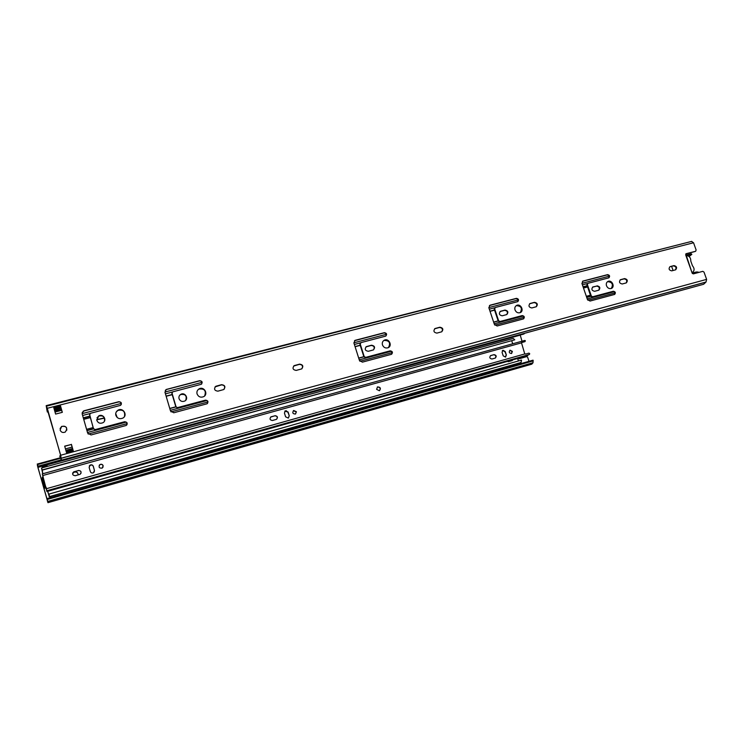 <?xml version="1.0" encoding="UTF-8"?>
<svg xmlns="http://www.w3.org/2000/svg" width="744" height="744" viewBox="0 0 744 744"><rect width="100%" height="100%" fill="white"/><g stroke="black" fill="none" stroke-linecap="round" stroke-linejoin="round"><path stroke-width="1.12" d="M686.452 255.88L685.68 254.894L686.07 253.704L695.333 251.36M60.71 455.672L59.762 456.072L61.426 460.155L60.683 455.235L706.614 279.381L704.019 272.118L702.81 271.337L693.371 273.876L692.143 273.094L686.414 255.778M59.808 455.914L61.11 458.992L60.636 455.393L47.067 407.507M695.045 251.509L685.791 253.918M614.451 294.503C615.26 292.792 614.721 291.797 612.833 291.518L592.103 297.061L590.801 296.252L586.895 284.878L587.462 283.585M608.731 277.875L587.844 283.343L587.397 284.599L591.322 295.982L592.615 296.782L613.363 291.248C615.465 291.732 615.902 292.792 614.656 294.429L590.011 301.06L587.407 299.441L581.966 283.603L582.85 281.102L607.606 274.638C609.699 275.122 610.136 276.173 608.918 277.81L608.731 277.875C609.494 276.173 608.945 275.196 607.085 274.936L582.478 281.334M626.188 282.934C627.35 280.655 626.643 279.298 624.067 278.879L620.087 279.93M598.725 290.216C599.915 287.9 599.208 286.533 596.586 286.115L592.475 287.203M611.308 288.458C613.475 284.357 612.228 282.088 607.56 281.66M670.214 266.584L673.971 265.599C676.705 266.259 677.282 267.663 675.692 269.793L671.73 270.863C668.986 270.212 668.41 268.807 669.991 266.659L673.404 265.887C675.887 266.315 676.584 267.635 675.487 269.867M517.684 301.664C518.512 299.888 517.945 298.874 515.983 298.623L489.45 305.542M523.432 318.925C524.315 317.139 523.757 316.107 521.758 315.847L499.531 321.78L498.164 320.952L494.23 309.141L494.974 307.681M520.261 312.62C522.548 308.221 521.209 305.905 516.234 305.663L516.169 305.7M506.766 314.572C508.05 312.154 507.315 310.741 504.544 310.35L500.005 311.569M536.192 306.779C537.456 304.389 536.722 302.994 534.006 302.594L529.607 303.766M385.838 336.083C386.713 334.196 386.108 333.154 384.006 332.94L354.497 340.715M391.577 354.284L362.384 362.142L359.436 360.422L353.939 343.086L355 340.361L384.36 332.68C386.731 333.117 387.206 334.261 385.792 336.102L360.97 342.621L360.236 344.063L364.188 356.516L365.657 357.38L390.182 350.833C392.572 351.289 393.037 352.433 391.577 354.284C392.553 352.377 391.967 351.317 389.819 351.075L365.323 357.622L363.853 356.757L359.901 344.314L360.459 342.928M373.562 349.829C374.892 347.253 374.083 345.793 371.154 345.467L365.871 346.946M441.741 331.796L436.914 333.107C433.771 332.503 433.138 330.978 435.017 328.532L439.862 327.221C443.006 327.844 443.629 329.369 441.741 331.796C443.089 329.285 442.327 327.853 439.462 327.481L434.58 328.811M388.48 347.541C390.814 342.77 389.307 340.408 383.96 340.436L383.625 340.622M301.924 368.745C303.199 366.094 302.343 364.634 299.358 364.374L293.601 366.057M224.195 389.196C225.302 386.489 224.363 385.057 221.377 384.899L215.016 386.908M207.446 403.508C208.236 401.5 207.52 400.439 205.316 400.346L177.463 407.786L175.844 406.884L171.892 393.539L172.171 392.339M201.698 383.969C202.368 381.998 201.633 380.974 199.504 380.909L166.637 389.456L165.27 390.349M204.665 395.892C206.386 390.665 204.47 388.405 198.918 389.103L197.802 389.977M185.74 400.253C187.051 395.771 185.349 393.874 180.634 394.553L179.592 395.408M121.198 404.69C121.542 402.792 120.714 401.872 118.715 401.918L84.044 410.939L82.193 412.539M126.936 424.833C127.41 422.871 126.61 421.894 124.518 421.922L95.13 429.772L93.446 428.851L89.587 414.203M104.458 421.123C104.923 416.761 102.951 415.115 98.543 416.184L96.971 417.905M124.471 416.519C125.336 411.339 123.123 409.312 117.831 410.446L116.129 412.176M62.236 412.362L60.469 406.15L53.828 407.852M73.145 450.799L71.35 444.494L64.709 446.288M66.83 430.172C66.746 426.74 64.998 425.549 61.566 426.582L60.078 428.525M691.557 241.447L693.548 242.767L696.124 249.984L695.631 251.212M60.683 455.235L46.184 405.638L690.916 241.577M706.614 279.381L706.028 282.013L703.629 284.273L61.426 460.155M60.125 430.088L61.613 426.396C66.672 425.949 67.909 427.819 65.342 432.013C62.924 433.027 61.185 432.376 60.125 430.088M71.415 444.326L73.247 450.771L66.504 452.603L64.672 446.14L71.35 444.494M60.515 405.936L62.329 412.334L55.595 414.083L53.782 407.666L60.469 406.15M115.859 415.366C115.376 413.199 116.064 411.497 117.933 410.242C123.03 407.014 128.182 415.319 122.816 418.109C119.598 419.374 117.273 418.454 115.859 415.366M96.841 420.388L98.627 415.98C103.025 413.143 107.545 420.267 102.905 422.732C100.096 423.857 98.078 423.076 96.841 420.388M84.109 410.735L118.826 401.704C121.505 402.048 122.062 403.276 120.491 405.378L90.545 413.292L89.587 414.91L93.53 428.665L95.213 429.586L124.639 421.727C127.354 422.099 127.884 423.336 126.248 425.456L91.047 434.961L87.662 433.12L82.184 413.971L83.337 411.06L84.044 410.939M179.044 398.672C178.616 396.812 179.211 395.362 180.801 394.339C185.051 391.781 189.181 398.849 184.726 401.053C182.103 402.02 180.206 401.23 179.044 398.672M197.058 393.911C196.565 391.735 197.244 390.061 199.104 388.88C204.014 385.95 208.757 394.19 203.596 396.692C200.592 397.789 198.406 396.859 197.058 393.911M177.63 407.582L205.511 400.142C208.134 400.532 208.645 401.751 207.046 403.787L173.752 412.771L170.497 410.958L165.001 392.367L166.154 389.493L199.69 380.686C202.275 381.067 202.805 382.267 201.271 384.295L172.636 391.883L172.059 393.316L176.012 406.68L177.463 407.786M217.89 391.167C214.393 390.647 213.686 389.01 215.788 386.276L221.582 384.676C225.088 385.215 225.785 386.843 223.665 389.568L217.89 391.167M296.214 370.41C292.838 369.842 292.159 368.252 294.196 365.62L299.637 364.132C303.013 364.709 303.673 366.299 301.627 368.922L296.214 370.41M382.463 344.937C381.942 342.798 382.556 341.217 384.313 340.175C388.74 337.804 392.795 345.728 388.173 347.708C385.587 348.518 383.681 347.597 382.463 344.937M368.317 351.298C365.062 350.703 364.411 349.141 366.364 346.611L371.498 345.216C374.753 345.821 375.394 347.374 373.423 349.903L368.317 351.298M531.821 307.951C528.835 307.319 528.231 305.84 529.998 303.524L534.471 302.315C537.447 302.957 538.052 304.436 536.284 306.742L531.821 307.951M502.246 315.791C499.215 315.168 498.601 313.67 500.405 311.317L504.999 310.081C508.022 310.713 508.626 312.201 506.822 314.554L502.246 315.791M515.015 309.923C514.476 307.839 515.034 306.333 516.689 305.393C520.744 303.329 524.464 310.955 520.214 312.638C517.898 313.308 516.169 312.406 515.015 309.923M490.175 305.17L516.438 298.344C518.642 298.809 519.098 299.897 517.796 301.618L495.309 307.514L494.667 308.872L498.61 320.692L499.977 321.52L522.223 315.577C524.446 316.051 524.892 317.149 523.553 318.878L497.104 325.993L494.369 324.328L488.892 307.877L489.738 305.449M606.5 285.752C605.951 283.724 606.453 282.274 608.025 281.399C611.828 279.521 615.353 286.914 611.373 288.43C609.224 289.016 607.597 288.123 606.5 285.752M597.106 285.836C599.971 286.487 600.557 287.928 598.874 290.16L594.633 291.304C591.759 290.653 591.173 289.211 592.856 286.97L596.586 286.115M626.123 282.953L622.216 283.985C619.389 283.343 618.803 281.911 620.45 279.707L624.607 278.591C627.424 279.251 628.01 280.674 626.355 282.878L626.123 282.953M54.377 409.795L59.976 408.354L54.433 409.972M60.022 408.54L61.073 408.27M47.421 408.605L46.714 408.791L47.03 410.66L47.356 411.804L48.258 411.572M59.976 408.744L61.12 408.456M46.909 407.545L46.491 406.81L46.714 408.791M46.184 405.638L47.318 412.009L48.314 411.748M61.268 458.295L705.6 282.218M83.672 419.16L90.182 417.458M90.229 417.617L83.719 419.328M117.106 417.412L115.683 413.887M115.711 413.608L117.199 417.496M93.084 427.595L86.574 429.325M583.445 287.9L587.565 286.821M587.611 286.961L583.491 288.04M590.448 295.219L586.337 296.307M673.069 270.509L671.609 266.361M104.513 418.128L96.72 419.802M687.186 255.564L691.836 254.346L691.269 253.732L685.801 255.155M691.836 254.346L689.093 256.531M692.441 273.569L698.132 272.034L696.263 272.006M698.123 272.602L698.132 272.034M96.701 419.653L104.411 417.896M37.981 466.051L37.879 467.381L520.242 335.144L522.018 341.208M37.879 467.381L47.644 501.084M529.012 361.314L527.626 357.194L526.696 356.627L519.182 358.757L518.298 358.32M72.587 473.872L73.842 472.263C76.455 471.389 77.915 472.273 78.232 474.904C77.822 472.338 76.353 471.491 73.796 472.366L72.68 473.621M55.316 495.02L55.679 496.304M50.908 497.513L50.592 496.369M42.566 467.725L42.334 466.888L47.058 465.586L47.291 466.432M533.029 360.17L533.029 362.728L531.802 364.169L47.96 502.665L47.132 498.592L533.029 360.17M524.064 333.452L523.869 334.019L47.346 464.628M38.297 467.009L42.603 465.828L38.297 467.009L37.526 464.582L37.386 465.446L47.96 502.665M47.244 466.442L47.03 465.688L42.352 466.972M55.633 496.313L55.27 495.039M42.603 465.828L47.328 464.386M47.309 464.488L42.585 465.781M47.421 501.149L47.132 498.592M38.279 467.111L37.804 465.512M37.73 465.53L37.637 466.153M47.802 501.475L532.797 362.839M37.526 464.582L60.422 458.341L37.526 464.582M47.365 464.516L524.195 333.842M512.132 360.059L512.3 360.561L508.161 361.733L507.994 361.231M511.965 360.654L511.798 360.161M47.737 491.3L49.039 495.923L48.899 494.09L521.535 360.077L521.079 362.468L49.495 496.611L48.955 494.109L521.535 360.077M518.447 360.924L517.638 358.506M41.515 468.013L513.276 338.446L514.774 339.831L42.185 469.948L41.515 468.013L42.78 473.761M512.718 343.784L511.742 340.845M42.185 469.948L42.827 473.751M42.194 470.143L514.774 339.831M47.69 491.319L49.262 496.657M43.208 476.932L42.231 477.304L42.334 478.959L44.966 488.213L46.1 487.255L46.928 491.533L42.269 473.9L524.753 340.454L525.338 340.678L524.985 341.589M521.442 342.593L524.622 353.502L525.552 354.079L528.984 353.112L529.737 353.781L529.021 354.59M376.585 389.354L377.58 386.899C380.5 387.113 381.114 388.396 379.412 390.74L376.585 389.354M506.357 354.981L505.548 357.092L503.223 355.865L502.07 352.396L502.87 350.303L505.213 351.521L506.357 354.981L504.897 351.689L502.628 350.433M512.393 351.41L511.584 353.502C509.175 353.223 508.673 352.117 510.068 350.182L512.393 351.41M494.007 354.646C496.322 355.121 496.769 356.255 495.346 358.059L491.989 359.008C489.673 358.543 489.226 357.399 490.64 355.595L494.007 354.646L490.398 355.734M289.267 415.794L288.309 418.082L285.594 416.817L284.441 413.05L285.371 410.781L288.114 412.027L289.267 415.794L287.919 412.167L285.026 411.004M296.41 411.758L295.461 414.027C292.699 413.915 292.104 412.734 293.694 410.502L296.41 411.758M275.01 415.682C277.614 416.101 278.098 417.319 276.489 419.337L272.471 420.5C269.867 420.09 269.375 418.863 270.983 416.835L274.834 415.812L270.621 417.068M78.418 470.468C81.226 470.785 81.794 472.059 80.11 474.3L75.349 475.714C72.54 475.407 71.963 474.133 73.619 471.891L78.371 470.571L74.149 471.743L72.726 472.933M103.165 465.744L102.17 468.125C99.064 468.311 98.338 467.12 99.984 464.535C101.454 463.931 102.514 464.33 103.165 465.744M94.488 470.348L93.493 472.747C92.005 473.342 90.945 472.933 90.303 471.519L89.15 467.474L90.117 465.112C91.605 464.488 92.684 464.888 93.335 466.311L94.432 470.45L93.279 466.414C92.619 464.991 91.549 464.591 90.061 465.214L89.289 465.995M43.171 476.951L42.269 473.9M46.928 491.533L527.645 355.678L528.166 354.842M379.459 390.721C380.779 388.331 380.072 387.103 377.329 387.047L377.282 387.066M505.464 357.12L506.041 355.148M511.5 353.539L512.077 351.568L509.835 350.312M495.272 358.087C496.388 356.237 495.857 355.139 493.691 354.804M288.449 418.007L289.081 415.924M295.591 413.962L296.214 411.888L293.359 410.716M276.647 419.253C277.819 417.189 277.214 416.045 274.834 415.812M80.929 473.444C81.329 471.436 80.473 470.478 78.371 470.571M102.886 467.464L103.1 465.846C102.449 464.442 101.389 464.033 99.919 464.637L99.194 465.335M94.246 472.022L94.432 470.45M521.665 342.482L525.106 341.524M42.278 473.909L524.753 340.454M524.762 341.701L521.404 342.631M692.18 272.63L692.18 272.63C694.626 270.853 694.701 268.538 692.413 265.682L690.804 261.144C690.841 257.684 689.269 255.806 686.098 255.518M685.68 254.894L692.143 273.094L696.263 271.997M693.548 242.767L47.421 408.261M612.833 291.518L613.363 291.248M592.615 296.782L592.103 297.061M591.322 295.982L590.801 296.252M587.397 284.599L586.895 284.878M607.085 274.936L607.606 274.638M583.119 281.009L582.608 281.297M620.701 279.623L620.161 279.902M624.607 278.591L624.067 278.879M593.117 286.886L592.596 287.165M673.971 265.599L673.404 265.887M521.758 315.847L522.223 315.577M534.471 302.315L534.006 302.594M530.286 303.422L529.821 303.692M47.03 410.66L47.932 410.428M54.107 408.847L60.748 407.135M60.971 456.835L60.134 457.067M47.477 408.809L46.677 409.014M706.028 282.013L61.306 458.183M82.11 413.636L121.309 403.415M164.935 392.042L201.987 382.379M353.865 342.789L386.266 334.335M488.817 307.598L518.084 299.972M581.892 283.334L609.085 276.238M587.555 283.511L582.403 284.85M494.909 307.718L489.329 309.178M360.552 342.835L354.377 344.453M172.469 391.995L165.438 393.836M90.033 413.543L82.621 415.478M83.282 417.812L89.791 416.11M166.107 396.096L172.18 394.506M355.046 346.565L360.189 345.216M489.998 311.187L494.518 309.997M583.064 286.784L587.174 285.705M587.23 285.854L583.11 286.933M494.565 310.155L490.045 311.345M360.236 345.383L355.093 346.732M172.236 394.683L166.163 396.273M89.847 416.287L83.337 417.998M86.909 430.497L93.419 428.767M169.744 408.419L175.826 406.801M358.682 358.05L363.825 356.683M493.616 322.087L498.136 320.878M586.663 297.284L590.783 296.186M614.879 292.997L587.844 300.232M523.916 317.353L494.816 325.147M392.125 352.656L359.901 361.286M207.855 402.011L170.99 411.878M127.159 423.624L88.164 434.068M65.444 448.892L72.094 447.088M590.829 296.317L586.709 297.414M498.192 321.017L493.663 322.226M363.881 356.832L358.729 358.199M175.872 406.959L169.79 408.577M93.465 428.925L86.955 430.664M87.476 432.469L126.145 422.136M170.311 410.335L206.86 400.56M359.25 359.836L391.204 351.298M494.183 323.779L523.032 316.061M587.23 298.911L614.033 291.741M61.65 410.325L55.019 412.037M72.494 448.511L65.853 450.315M66.076 451.097L72.717 449.292M47.365 499.419L533.253 360.859M533.029 362.728L47.821 501.419M61.185 459.857L38.065 466.19M89.624 465.521L91.679 464.944M284.785 411.246L286.459 410.781M502.302 350.75L503.567 350.396M42.231 477.304L45.114 487.627M46.5 488.678L524.911 353.921M521.237 342.928L42.817 475.518M46.221 487.859L44.966 488.204L46.221 487.859M529.365 354.488L46.956 490.696M695.733 251.174L695.156 251.472M46.639 406.131L691.771 241.363M65.863 450.343L72.503 448.539M54.703 410.939L61.343 409.228M66.216 451.617L72.865 449.813M37.219 464.079L60.245 457.793M49.262 496.741L519.163 363.063M46.937 490.714L529.198 354.553"/></g></svg>
